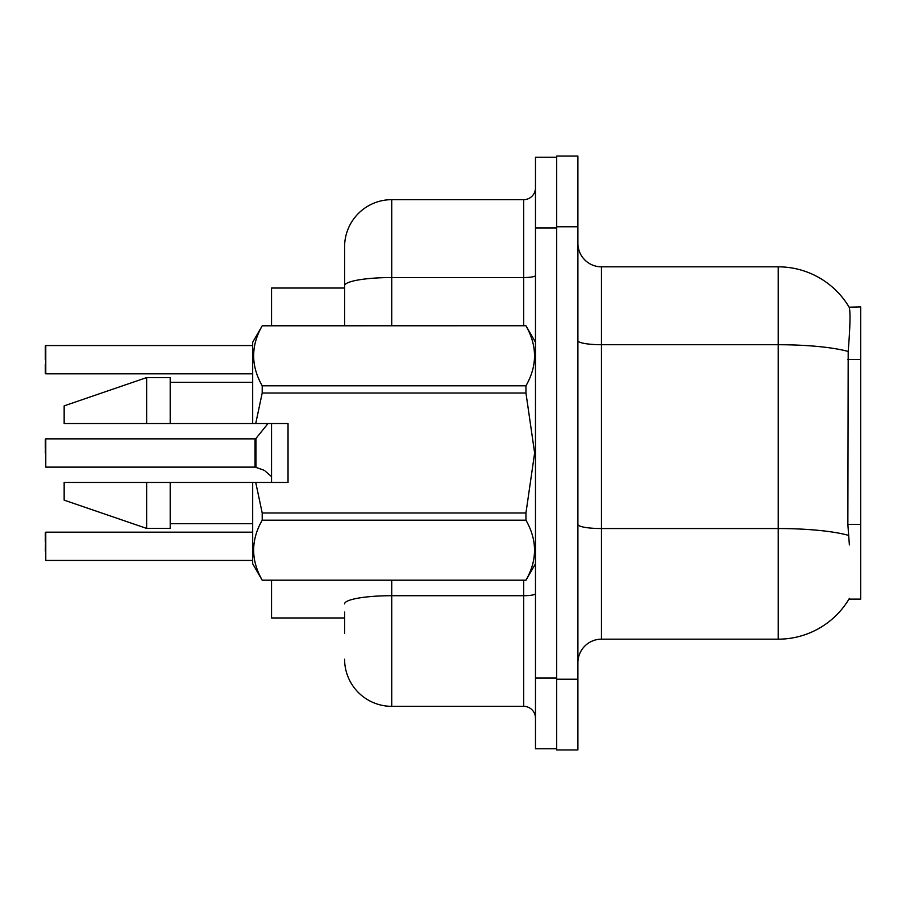<?xml version="1.0" encoding="UTF-8"?>
<svg xmlns="http://www.w3.org/2000/svg" width="906" height="906" viewBox="0 0 906 906"><rect width="100%" height="100%" fill="white"/><g stroke="black" fill="none" stroke-linecap="round" stroke-linejoin="round"><path stroke-width="1.36" d="M849.375 544.914L847.857 524.438L848.197 351.46C850.236 325.832 850.541 311.075 849.126 307.179L860.7 306.885L860.7 599.115L848.956 599.115L849.375 598.413A82.48 82.48 0 0 1 778.22 639.172L601.471 639.172A23.567 23.567 0 0 0 577.903 662.739M344.597 288.04L271.54 288.04L271.54 325.741M271.54 482.456L271.54 423.544M344.597 617.96L271.54 617.96L271.54 580.259M556.692 679.24L556.692 749.942L577.903 749.942L577.903 679.24L556.692 679.24M577.903 226.76L577.903 156.059L556.692 156.059L556.692 226.76L577.903 226.76L577.903 679.24M848.197 351.46A82.48 14.326 180 0 0 778.22 344.722L778.22 266.828A82.48 82.48 0 0 1 849.126 307.179A82.48 82.48 0 0 0 778.22 266.828L601.471 266.828A23.567 23.567 0 0 1 577.903 243.261A23.567 23.567 0 0 0 601.471 266.828L601.471 639.172M344.597 633.283L344.597 612.071M535.48 678.062L535.48 748.764L556.692 748.764L556.692 157.236L535.48 157.236L535.48 678.062L556.692 678.062M391.732 580.259L391.732 706.34L523.702 706.34L523.702 580.259M344.597 325.741L344.597 246.794A47.135 47.135 0 0 1 391.732 199.66L523.702 199.66A11.778 11.778 0 0 0 535.48 187.882M344.597 246.794L344.597 272.717M535.48 718.118A11.778 11.778 0 0 0 523.702 706.34M391.732 706.34A47.135 47.135 0 0 1 344.597 659.206M45.3 551.029L45.776 532.184L45.776 560.452L252.683 560.452M45.3 532.66L45.3 541.607M255.968 467.405L263.034 469.852L255.968 467.405L255.956 438.425L255.039 438.855L255.062 467.111A1.178 1.178 180 0 1 255.232 467.122A1.178 1.178 -0 0 0 255.062 467.111L255.039 453M45.3 453L45.776 438.855L45.776 467.122L255.039 467.122M45.3 439.331L45.3 448.289M265.186 471.12L271.54 476.601M45.776 345.548L45.776 373.816L45.776 345.548L252.683 345.548M45.3 359.682L45.3 346.024M255.73 423.544L288.04 423.544L288.04 482.456L255.73 482.456L262.208 512.989L525.956 512.989L534.631 453L525.956 393.011L262.208 393.011L255.73 423.544L252.683 423.544L252.683 342.242L262.208 325.809C250.803 345.718 250.803 365.718 262.208 385.797L262.208 393.011M525.956 512.989L525.956 520.203L262.208 520.203C250.803 540.123 250.803 560.112 262.208 580.191L525.956 580.191C537.371 560.282 537.371 540.282 525.956 520.203M255.73 482.456L252.683 482.456L252.683 563.759L262.208 580.259M262.208 512.989L262.208 520.203M146.636 482.456L64.156 482.456L64.156 500.135L146.636 528.413L170.203 528.413L170.203 482.456L146.636 482.456L146.636 528.413M64.156 482.456L95.323 482.456M252.683 482.456L170.203 482.456M262.208 580.191L525.956 580.191M262.208 325.741L525.956 325.741L262.208 325.809M262.208 385.797L525.956 385.797L525.956 393.011M525.956 385.797C537.371 365.877 537.371 345.888 525.956 325.809M146.636 423.544L146.636 377.587L64.156 405.865L64.156 423.544L252.683 423.544M146.636 377.587L170.203 377.587L170.203 423.544M45.3 373.34L45.3 364.393L45.3 373.34M263.034 469.852L264.11 470.339M860.7 524.438L847.857 524.438M860.7 359.467L847.857 359.467M778.22 639.172L778.22 344.722L601.471 344.722A23.567 4.088 0 0 1 577.903 340.633M848.446 535.355A82.48 14.326 180 0 0 778.22 528.538L601.471 528.538A23.567 4.088 -0 0 1 577.903 524.449M535.48 593.657A11.778 2.05 0 0 1 523.702 595.706L391.732 595.706A47.135 8.188 180 0 0 344.597 603.894M535.48 227.938L556.692 227.938M391.732 199.66L391.732 277.553L523.702 277.553L523.702 199.66M344.597 285.741A47.135 8.188 180 0 1 391.732 277.553L391.732 325.741M523.702 325.741L523.702 277.553A11.778 2.05 0 0 0 535.48 275.515M45.776 532.184L252.683 532.184M45.776 438.855L255.039 438.855M255.956 438.425L268.006 423.544M45.776 373.816L252.683 373.816M535.48 563.759L525.956 580.259M170.203 523.702L252.683 523.702M535.48 342.242L525.956 325.741M170.203 382.298L252.683 382.298"/></g></svg>
